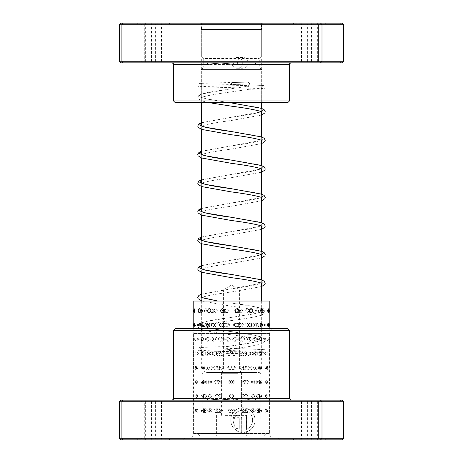 <?xml version="1.0" encoding="UTF-8"?>
<svg xmlns="http://www.w3.org/2000/svg" width="463" height="463" viewBox="0 0 463 463"><rect width="100%" height="100%" fill="white"/><g stroke="black" fill="none" stroke-linecap="round" stroke-linejoin="round"><path stroke-width="0.35" stroke-dasharray="2.31 1.74" d="M260.877 23.15L202.123 23.15L260.877 23.15L261.514 23.787L201.486 23.787L261.514 23.787L261.514 29.499L201.486 29.499L261.514 29.499M202.123 23.15L201.486 23.787L201.486 29.499M221.974 372.489L223.403 370.018L239.597 370.018L239.597 289.919L223.403 289.919L239.597 289.919L231.5 285.052L223.403 289.919L223.403 370.018L239.597 370.018L241.026 372.489L221.974 372.489L241.026 372.489M201.33 301.037L201.33 366.14L261.67 366.14L201.33 366.14A6.349 6.349 0 0 0 207.679 372.489L255.321 372.489L207.679 372.489M261.67 301.037L261.67 366.14A6.349 6.349 0 0 1 255.321 372.489M261.67 283.35L261.67 279.907M261.67 254.772L261.67 251.322M261.67 226.187L261.67 222.738M261.67 197.603L261.67 194.159M261.67 169.024L261.67 165.575M261.67 140.439L261.67 136.99M261.67 111.861L261.67 108.411M261.67 102.543L261.67 69.595L201.33 69.595L261.67 69.595L259.286 67.216L259.286 58.483L261.67 56.098L261.67 29.499L201.33 29.499L261.67 29.499M201.33 300.817L201.33 297.368M201.33 272.232L201.33 268.789M201.33 243.654L201.33 240.204M201.33 215.069L201.33 211.62M201.33 186.485L201.33 183.041M201.33 157.906L201.33 154.457M201.33 129.322L201.33 125.872M201.33 102.543L201.33 69.595L203.714 67.216L259.286 67.216L203.714 67.216L203.714 58.483L259.286 58.483L203.714 58.483L201.33 56.098L261.67 56.098L201.33 56.098L201.33 29.499M233.798 62.846L340.149 62.846L341.098 61.261L247.977 61.261L247.908 62.846L256.016 62.846A1.586 0.654 90 0 0 255.362 64.438L289.456 64.438M317.994 62.846L300.69 62.846L317.994 62.846M301.633 62.054L317.363 62.054L301.633 62.054M300.852 23.15L318.156 23.15L300.852 23.15M317.213 23.943L301.482 23.943L317.213 23.943M162.148 62.846L144.844 62.846L162.148 62.846M145.787 62.054L161.518 62.054L145.787 62.054M145.006 23.15L162.31 23.15L145.006 23.15M161.367 23.943L145.637 23.943L161.367 23.943M237.282 57.447C244.018 57.111 244.018 68.582 237.282 68.246C230.354 68.582 230.337 57.123 237.282 57.447L242.913 57.447A5.4 5.301 90 0 1 247.977 61.261M121.08 62.846L229.202 62.846L229.266 64.438L237.334 63.709L237.849 61.261A5.4 5.301 90 0 1 242.913 57.447M237.334 63.709C238.011 66.522 239.77 68.032 242.612 68.246C245.431 68.032 247.161 66.522 247.798 63.709L255.362 64.438M237.282 68.246L242.612 68.246M156.234 62.846L137.355 62.846L156.234 62.846M138.31 62.054L155.614 62.054L138.31 62.054M169.626 62.846L150.747 62.846L169.626 62.846M151.702 62.054L169.007 62.054L151.702 62.054M312.079 62.846L293.201 62.846L312.079 62.846M294.155 62.054L311.46 62.054L294.155 62.054M325.472 62.846L306.593 62.846L325.472 62.846M307.548 62.054L324.852 62.054L307.548 62.054M293.374 23.15L312.253 23.15L293.374 23.15M311.298 23.943L293.993 23.943L311.298 23.943M137.528 23.15L156.407 23.15L137.528 23.15M155.452 23.943L138.148 23.943L155.452 23.943M150.921 23.15L169.799 23.15L150.921 23.15M168.845 23.943L151.54 23.943L168.845 23.943M306.766 23.15L325.645 23.15L306.766 23.15M324.69 23.943L307.386 23.943L324.69 23.943M262.671 102.543L199.744 102.543L262.671 102.543M201.891 100.957L261.67 100.957L201.891 100.957M175.13 102.543L287.87 102.543M289.456 100.957L173.544 100.957M200.329 23.15L263.256 23.15L200.329 23.15M261.109 24.736L201.33 24.736L261.109 24.736M340.149 62.846L341.92 62.846M119.396 24.736L343.604 24.736M237.849 61.261L141.007 61.261L141.007 24.736L142.436 23.15L121.08 23.15M142.436 62.846L141.007 61.261L119.396 61.261M145.075 62.846L144.734 61.261L144.734 24.736L145.075 23.15L142.436 23.15M343.604 61.261L341.098 61.261L341.098 24.736L340.149 23.15L145.075 23.15M237.311 62.846L206.984 62.846M341.92 23.15L340.149 23.15M247.908 62.846L247.798 63.709M268.384 310.696L268.858 308.694L268.858 312.699L268.384 310.696M261.358 310.696L261.624 308.711L261.948 310.696L261.624 312.681L261.358 310.696M268.581 324.968C268.829 322.283 269.015 322.283 269.125 324.968C269.009 327.654 268.829 327.654 268.581 324.968C268.829 322.283 269.015 322.283 269.125 324.968C269.009 327.654 268.829 327.654 268.581 324.968M261.52 324.968C261.745 322.317 261.913 322.317 262.012 324.968C261.913 327.619 261.751 327.619 261.52 324.968C261.745 322.317 261.913 322.317 262.012 324.968C261.913 327.619 261.751 327.619 261.52 324.968M268.748 339.24C268.962 336.555 269.107 336.555 269.182 339.24C269.101 341.925 268.962 341.925 268.748 339.24C268.962 336.555 269.107 336.555 269.182 339.24C269.101 341.925 268.962 341.925 268.748 339.24M261.659 339.24C261.855 336.589 261.983 336.589 262.046 339.24C261.989 341.891 261.855 341.891 261.659 339.24C261.855 336.589 261.983 336.589 262.046 339.24C261.989 341.891 261.855 341.891 261.659 339.24M268.893 353.512C269.067 350.827 269.171 350.827 269.206 353.512C269.171 356.197 269.067 356.197 268.893 353.512C269.067 350.827 269.171 350.827 269.206 353.512C269.171 356.197 269.067 356.197 268.893 353.512M261.78 353.512C261.942 350.861 262.041 350.861 262.064 353.512C262.041 356.163 261.942 356.163 261.78 353.512C261.942 350.861 262.041 350.861 262.064 353.512C262.041 356.163 261.942 356.163 261.78 353.512M269.009 367.784C269.142 365.099 269.211 365.099 269.211 367.784L269.177 369.85A4.126 4.126 0 0 0 269.177 365.724L269.211 367.784C269.211 370.469 269.142 370.469 269.009 367.784M261.879 367.784C262.006 365.133 262.07 365.133 262.064 367.784C262.07 370.435 262.006 370.435 261.879 367.784C262.006 365.133 262.07 365.133 262.064 367.784C262.07 370.435 262.006 370.435 261.879 367.784M262.07 420.126L200.93 420.126L262.07 420.126L262.046 412.666A4.126 4.126 0 0 1 262.046 408.534L262.064 398.4A4.126 4.126 0 0 1 262.064 394.262L262.058 384.122A4.126 4.126 0 0 1 262.058 379.99L262.023 369.844A4.126 4.126 0 0 1 262.023 365.724L262.07 301.037L200.93 301.037L262.07 301.037M269.096 382.056C269.194 379.371 269.229 379.371 269.188 382.056C269.229 384.741 269.194 384.741 269.096 382.056C269.194 379.371 269.229 379.371 269.188 382.056C269.229 384.741 269.194 384.741 269.096 382.056M269.211 420.126L193.789 420.126L269.211 420.126L269.194 412.666A4.126 4.126 0 0 0 269.194 408.534L269.211 398.4A4.126 4.126 0 0 0 269.211 394.262L269.206 384.122A4.126 4.126 0 0 0 269.206 379.99L269.211 368.994M261.96 382.056C262.052 379.405 262.081 379.405 262.041 382.056C262.081 384.707 262.052 384.707 261.96 382.056C262.052 379.405 262.081 379.405 262.041 382.056C262.081 384.707 262.052 384.707 261.96 382.056M269.165 396.328C269.223 393.643 269.211 393.643 269.136 396.328C269.211 399.013 269.223 399.013 269.165 396.328C269.223 393.643 269.211 393.643 269.136 396.328C269.211 399.013 269.223 399.013 269.165 396.328M262.017 396.328C262.075 393.677 262.07 393.677 261.994 396.328C262.07 398.979 262.075 398.979 262.017 396.328C262.075 393.677 262.07 393.677 261.994 396.328C262.07 398.979 262.075 398.979 262.017 396.328M269.2 410.6C269.223 407.915 269.177 407.915 269.061 410.6C269.177 413.285 269.223 413.285 269.2 410.6C269.223 407.915 269.177 407.915 269.061 410.6C269.177 413.285 269.223 413.285 269.2 410.6M262.052 410.6C262.075 407.949 262.035 407.949 261.925 410.6C262.035 413.251 262.075 413.251 262.052 410.6C262.075 407.949 262.035 407.949 261.925 410.6C262.035 413.251 262.075 413.251 262.052 410.6M262.573 310.696C263.383 308.011 264.136 308.011 264.824 310.696L264.801 311.113A4.126 4.126 0 0 0 264.824 310.696C264.13 313.382 263.378 313.382 262.573 310.696M264.801 310.279L264.824 310.696A4.126 4.126 0 0 0 264.801 310.279M256.571 310.696C257.306 308.045 257.984 308.045 258.603 310.696C257.984 313.347 257.306 313.347 256.571 310.696M263.123 324.968L265.206 324.175L265.206 325.761L263.123 324.968M257.023 324.968C257.729 322.317 258.377 322.317 258.962 324.968C258.377 327.619 257.729 327.619 257.023 324.968M263.655 339.24L265.588 338.221L265.588 340.264L263.655 339.24M257.457 339.24L257.463 339.061A4.126 4.126 0 0 0 257.457 339.24C258.134 336.589 258.748 336.589 259.309 339.24C258.753 341.891 258.134 341.891 257.457 339.24A4.126 4.126 0 0 0 257.463 339.42L257.457 339.24M264.165 353.512L265.953 352.32L265.953 354.704L264.165 353.512M257.943 352.765A4.126 4.126 0 0 0 257.874 353.512L257.943 352.765L259.633 353.512L257.943 354.264L257.874 353.512A4.126 4.126 0 0 0 257.943 354.264M264.645 367.784L266.306 366.453L266.306 369.115L264.645 367.784M258.395 366.765A4.126 4.126 0 0 0 258.267 367.784L258.395 366.765L259.94 367.784L258.395 368.808L258.273 367.784A4.126 4.126 0 0 0 258.395 368.808M265.108 382.056L266.636 380.609L266.636 383.503L265.108 382.056M258.823 380.841A4.126 4.126 0 0 0 258.638 382.056L258.823 380.841L260.223 382.056L258.823 383.271L258.655 382.056A4.126 4.126 0 0 0 258.823 383.271M265.548 396.328L266.948 394.783L266.948 397.873L265.548 396.328M259.014 396.328L259.222 394.962L260.49 396.328L259.222 397.694L259.014 396.328M265.965 410.6L267.238 408.968L267.238 412.232L265.965 410.6M259.355 410.6L259.598 409.113L260.733 410.6L259.598 412.093L259.355 410.6M252.028 310.696C253.238 308.011 254.407 308.011 255.53 310.696C254.401 313.382 253.232 313.382 252.028 310.696M247.971 310.696C249.059 308.045 250.113 308.045 251.125 310.696C250.118 313.347 249.065 313.347 247.971 310.696M252.856 324.968C254.042 322.283 255.188 322.283 256.288 324.968C255.182 327.654 254.037 327.654 252.856 324.968M248.648 324.968C249.713 322.317 250.743 322.317 251.739 324.968C250.749 327.619 249.719 327.619 248.648 324.968M253.666 339.24C254.829 336.555 255.952 336.555 257.029 339.24C255.946 341.925 254.829 341.925 253.666 339.24M249.308 339.24C250.356 336.589 251.363 336.589 252.335 339.24C251.368 341.891 250.361 341.891 249.308 339.24M254.459 353.512C255.605 350.827 256.699 350.827 257.752 353.512C256.699 356.197 255.599 356.197 254.459 353.512M249.956 353.512C250.987 350.861 251.97 350.861 252.92 353.512C251.976 356.163 250.987 356.163 249.956 353.512M255.24 367.784C256.363 365.099 257.434 365.099 258.458 367.784C257.428 370.469 256.357 370.469 255.24 367.784M250.593 367.784C251.6 365.133 252.561 365.133 253.487 367.784C252.566 370.435 251.6 370.435 250.593 367.784M256.004 382.056C257.098 379.371 258.146 379.371 259.141 382.056C258.14 384.741 257.098 384.741 256.004 382.056M251.212 382.056C252.196 379.405 253.139 379.405 254.037 382.056C253.145 384.707 252.202 384.707 251.212 382.056M256.751 396.328C257.822 393.643 258.84 393.643 259.807 396.328C258.834 399.013 257.816 399.013 256.751 396.328M251.82 396.328C252.786 393.677 253.701 393.677 254.575 396.328C253.707 398.979 252.786 398.979 251.82 396.328M257.48 410.6C258.522 407.915 259.517 407.915 260.455 410.6C259.511 413.285 258.522 413.285 257.48 410.6M252.416 410.6C253.354 407.949 254.245 407.949 255.096 410.6C254.251 413.251 253.359 413.251 252.416 410.6M238.358 310.696C239.782 308.011 241.188 308.011 242.577 310.696C241.182 313.382 239.776 313.382 238.358 310.696M236.865 310.696C238.15 308.045 239.412 308.045 240.667 310.696C239.417 313.347 238.15 313.347 236.865 310.696M239.33 324.968C240.748 322.283 242.143 322.283 243.526 324.968C242.143 327.654 240.748 327.654 239.33 324.968M237.658 324.968C238.931 322.317 240.187 322.317 241.431 324.968C240.193 327.619 238.937 327.619 237.658 324.968M240.303 339.24C241.709 336.555 243.098 336.555 244.464 339.24C243.098 341.925 241.709 341.925 240.303 339.24M238.445 339.24C239.712 336.589 240.957 336.589 242.19 339.24C240.963 341.891 239.712 341.891 238.445 339.24M241.264 353.512C242.664 350.827 244.036 350.827 245.39 353.512C244.036 356.197 242.664 356.197 241.264 353.512M239.226 353.512C240.482 350.861 241.721 350.861 242.942 353.512C241.727 356.163 240.488 356.163 239.226 353.512M242.218 367.784C243.607 365.099 244.973 365.099 246.31 367.784C244.973 370.469 243.607 370.469 242.218 367.784M240.002 367.784C241.252 365.133 242.479 365.133 243.683 367.784C242.485 370.435 241.258 370.435 240.002 367.784M243.168 382.056C244.545 379.371 245.894 379.371 247.219 382.056C245.894 384.741 244.545 384.741 243.168 382.056M240.772 382.056C242.01 379.405 243.225 379.405 244.418 382.056C243.231 384.707 242.016 384.707 240.772 382.056M244.111 396.328C245.471 393.643 246.808 393.643 248.116 396.328C246.808 399.013 245.471 399.013 244.111 396.328M241.536 396.328C242.762 393.677 243.966 393.677 245.141 396.328C243.972 398.979 242.768 398.979 241.536 396.328M245.043 410.6C246.391 407.915 247.711 407.915 249.001 410.6C247.711 413.285 246.391 413.285 245.043 410.6M242.294 410.6C243.509 407.949 244.696 407.949 245.859 410.6C244.701 413.251 243.515 413.251 242.294 410.6M223.641 310.696C225.07 308.011 226.5 308.011 227.941 310.696C226.494 313.382 225.064 313.382 223.641 310.696M224.943 310.696C226.222 308.045 227.507 308.045 228.809 310.696C227.512 313.347 226.222 313.347 224.943 310.696M224.619 324.968C226.048 322.283 227.489 322.283 228.93 324.968C227.483 327.654 226.042 327.654 224.619 324.968M225.73 324.968C227.015 322.317 228.311 322.317 229.613 324.968C228.311 327.619 227.02 327.619 225.73 324.968M225.597 339.24C227.038 336.555 228.479 336.555 229.926 339.24C228.473 341.925 227.032 341.925 225.597 339.24M226.523 339.24C227.813 336.589 229.11 336.589 230.418 339.24C229.116 341.891 227.819 341.891 226.523 339.24M226.581 353.512C228.022 350.827 229.469 350.827 230.915 353.512C229.463 356.197 228.016 356.197 226.581 353.512M227.321 353.512C228.612 350.861 229.914 350.861 231.222 353.512C229.92 356.163 228.618 356.163 227.321 353.512M227.57 367.784C229.017 365.099 230.464 365.099 231.911 367.784C230.458 370.469 229.011 370.469 227.57 367.784M228.12 367.784C229.416 365.133 230.719 365.133 232.027 367.784C230.724 370.435 229.422 370.435 228.12 367.784M228.56 382.056C230.007 379.371 231.454 379.371 232.906 382.056C231.454 384.741 230.001 384.741 228.56 382.056M228.919 382.056C230.221 379.405 231.529 379.405 232.831 382.056C231.529 384.707 230.227 384.707 228.919 382.056M229.55 396.328C231.002 393.643 232.449 393.643 233.896 396.328C232.443 399.013 230.996 399.013 229.55 396.328M229.723 396.328C231.025 393.677 232.333 393.677 233.636 396.328C232.339 398.979 231.031 398.979 229.723 396.328M230.545 410.6C231.998 407.915 233.445 407.915 234.886 410.6C233.439 413.285 231.992 413.285 230.545 410.6M230.528 410.6C231.836 407.949 233.138 407.949 234.44 410.6C233.144 413.251 231.836 413.251 230.528 410.6M210.127 310.696C211.331 308.011 212.569 308.011 213.842 310.696C212.563 313.382 211.325 313.382 210.127 310.696M214.016 310.696C215.092 308.045 216.209 308.045 217.361 310.696C216.215 313.347 215.098 313.347 214.016 310.696M210.954 324.968C212.181 322.283 213.437 322.283 214.728 324.968C213.431 327.654 212.176 327.654 210.954 324.968M214.682 324.968C215.781 322.317 216.91 322.317 218.079 324.968C216.916 327.619 215.781 327.619 214.682 324.968M211.794 339.24C213.038 336.555 214.317 336.555 215.625 339.24C214.311 341.925 213.032 341.925 211.794 339.24M215.359 339.24C216.476 336.589 217.627 336.589 218.808 339.24C217.627 341.891 216.481 341.891 215.359 339.24M212.644 353.512C213.912 350.827 215.208 350.827 216.528 353.512C215.202 356.197 213.906 356.197 212.644 353.512M216.047 353.512C217.182 350.861 218.345 350.861 219.549 353.512C218.351 356.163 217.188 356.163 216.047 353.512M213.512 367.784C214.797 365.099 216.111 365.099 217.448 367.784C216.105 370.469 214.791 370.469 213.512 367.784M216.748 367.784C217.899 365.133 219.08 365.133 220.29 367.784C219.086 370.435 217.905 370.435 216.748 367.784M214.392 382.056C215.694 379.371 217.02 379.371 218.374 382.056C217.02 384.741 215.689 384.741 214.392 382.056M217.46 382.056C218.629 379.405 219.821 379.405 221.048 382.056C219.827 384.707 218.634 384.707 217.46 382.056M215.283 396.328C216.603 393.643 217.946 393.643 219.312 396.328C217.94 399.013 216.597 399.013 215.283 396.328M218.183 396.328C219.364 393.677 220.573 393.677 221.806 396.328C220.573 398.979 219.369 398.979 218.183 396.328M216.186 410.6C217.523 407.915 218.877 407.915 220.255 410.6C218.872 413.285 217.517 413.285 216.186 410.6M218.912 410.6C220.104 407.949 221.326 407.949 222.576 410.6C221.331 413.251 220.11 413.251 218.912 410.6M199.86 310.696C200.664 308.011 201.521 308.011 202.435 310.696C201.521 313.382 200.664 313.382 199.86 310.696M205.751 310.696C206.469 308.045 207.239 308.045 208.066 310.696C207.239 313.347 206.469 313.347 205.751 310.696M200.415 324.968C201.249 322.283 202.14 322.283 203.078 324.968C202.134 327.654 201.249 327.654 200.415 324.968M206.197 324.968C206.938 322.317 207.737 322.317 208.593 324.968C207.742 327.619 206.944 327.619 206.197 324.968M200.988 339.24C201.856 336.555 202.771 336.555 203.743 339.24C202.771 341.925 201.851 341.925 200.988 339.24M206.654 339.24C207.424 336.589 208.252 336.589 209.131 339.24C208.257 341.891 207.43 341.891 206.654 339.24M201.035 355.561A4.126 4.126 0 0 0 201.579 353.512C202.481 350.827 203.425 350.827 204.426 353.512C203.425 356.197 202.476 356.197 201.584 353.512A4.126 4.126 0 0 0 201.035 351.463M207.135 353.512C207.933 350.861 208.784 350.861 209.693 353.512C208.79 356.163 207.933 356.163 207.135 353.512M202.198 367.784C203.124 365.099 204.102 365.099 205.126 367.784C204.096 370.469 203.118 370.469 202.198 367.784M207.627 367.784C208.454 365.133 209.334 365.133 210.26 367.784C209.334 370.435 208.454 370.435 207.627 367.784M202.835 382.056C203.789 379.371 204.791 379.371 205.844 382.056C204.791 384.741 203.784 384.741 202.835 382.056M208.142 382.056C208.992 379.405 209.895 379.405 210.85 382.056C209.895 384.707 208.992 384.707 208.142 382.056M203.489 396.328C204.472 393.643 205.503 393.643 206.579 396.328C205.503 399.013 204.472 399.013 203.489 396.328M208.668 396.328C209.542 393.677 210.474 393.677 211.452 396.328C210.474 398.979 209.548 398.979 208.668 396.328M204.166 410.6C205.178 407.915 206.232 407.915 207.337 410.6C206.232 413.285 205.173 413.285 204.166 410.6M209.212 410.6C210.115 407.949 211.064 407.949 212.066 410.6C211.07 413.251 210.115 413.251 209.212 410.6M194.414 310.696L194.674 308.804L195.45 310.696L194.674 312.594L194.414 310.696M201.405 310.696L202.036 308.85L202.337 310.696L202.036 312.548L201.405 310.696M194.61 324.968L194.877 323.122L195.756 324.968L194.877 326.82L194.61 324.968M201.561 324.968L202.29 323.18L202.591 324.968L202.29 326.762L201.561 324.968M194.83 339.24L195.102 337.44L196.086 339.24L195.102 341.04L194.83 339.24M201.729 339.24L202.568 337.521L202.863 339.24L202.568 340.965L201.729 339.24M195.073 353.512L195.345 351.776L196.439 353.512L195.345 355.254L195.073 353.512M201.926 353.512L202.875 351.868L202.875 355.156L201.926 353.512M195.345 367.784L195.606 366.111L196.816 367.784L195.606 369.457L195.345 367.784M202.14 367.784L203.211 366.239L203.211 369.335L202.14 367.784M197.14 381.217L197.14 382.895L195.89 383.653L195.89 380.464L197.14 381.217M203.651 380.881L203.57 383.497A4.126 4.126 0 0 0 203.57 380.621L203.651 380.881C202.968 379.481 202.545 379.874 202.372 382.056C202.545 384.244 202.973 384.637 203.651 383.231M197.14 394.488L197.643 396.328L197.14 398.168L196.19 397.833L195.959 396.328L196.19 394.823L197.14 394.488M203.651 394.441L204.148 396.328L203.651 398.215C203.031 398.608 202.69 397.977 202.626 396.328C202.69 394.679 203.031 394.048 203.651 394.441M197.14 408.534L198.095 410.6L197.14 412.672L196.515 412.001L196.3 410.6L196.515 409.199L197.14 408.534M203.651 408.534L204.368 409.466L204.513 410.6L204.368 411.734L203.651 412.672L202.904 410.6L203.651 408.534M194.142 308.694L194.142 312.699M201.642 310.696L201.376 308.711L201.052 310.696L201.376 312.681L201.642 310.696M194.877 323.122A4.126 4.126 0 0 0 194.437 324.968C194.171 322.283 193.985 322.283 193.875 324.968C193.991 327.654 194.171 327.654 194.419 324.968A4.126 4.126 0 0 0 194.877 326.82M201.48 324.968C201.255 322.317 201.087 322.317 200.988 324.968C201.087 327.619 201.249 327.619 201.48 324.968C201.255 322.317 201.087 322.317 200.988 324.968C201.087 327.619 201.249 327.619 201.48 324.968M194.252 339.24C194.038 336.555 193.893 336.555 193.818 339.24C193.899 341.925 194.038 341.925 194.252 339.24C194.038 336.555 193.893 336.555 193.818 339.24C193.899 341.925 194.038 341.925 194.252 339.24M201.341 339.24C201.145 336.589 201.017 336.589 200.954 339.24C201.011 341.891 201.145 341.891 201.341 339.24C201.145 336.589 201.017 336.589 200.954 339.24C201.011 341.891 201.145 341.891 201.341 339.24M194.107 353.512C193.933 350.827 193.829 350.827 193.794 353.512C193.829 356.197 193.933 356.197 194.107 353.512C193.933 350.827 193.829 350.827 193.794 353.512C193.829 356.197 193.933 356.197 194.107 353.512M201.22 353.512C201.058 350.861 200.959 350.861 200.936 353.512C200.959 356.163 201.058 356.163 201.22 353.512C201.058 350.861 200.959 350.861 200.936 353.512C200.959 356.163 201.058 356.163 201.22 353.512M193.991 367.784C193.858 365.099 193.789 365.099 193.789 367.784L193.823 369.85A4.126 4.126 0 0 1 193.823 365.724L193.789 367.784C193.789 370.469 193.858 370.469 193.991 367.784M201.121 367.784C200.994 365.133 200.93 365.133 200.936 367.784C200.93 370.435 200.994 370.435 201.121 367.784C200.994 365.133 200.93 365.133 200.936 367.784C200.93 370.435 200.994 370.435 201.121 367.784M200.93 420.126L200.954 412.666A4.126 4.126 0 0 0 200.954 408.534L200.936 398.4A4.126 4.126 0 0 0 200.936 394.262L200.942 384.122A4.126 4.126 0 0 0 200.942 379.99L200.977 369.844A4.126 4.126 0 0 0 200.977 365.724L200.93 301.037M193.904 382.056C193.806 379.371 193.771 379.371 193.812 382.056C193.771 384.741 193.806 384.741 193.904 382.056C193.806 379.371 193.771 379.371 193.812 382.056C193.771 384.741 193.806 384.741 193.904 382.056M193.789 420.126L193.806 412.666A4.126 4.126 0 0 1 193.806 408.534L193.789 398.4A4.126 4.126 0 0 1 193.789 394.262L193.794 384.122A4.126 4.126 0 0 1 193.794 379.99L193.789 368.994M201.04 382.056C200.948 379.405 200.919 379.405 200.959 382.056C200.919 384.707 200.948 384.707 201.04 382.056C200.948 379.405 200.919 379.405 200.959 382.056C200.919 384.707 200.948 384.707 201.04 382.056M193.835 396.328C193.777 393.643 193.789 393.643 193.864 396.328C193.789 399.013 193.777 399.013 193.835 396.328C193.777 393.643 193.789 393.643 193.864 396.328C193.789 399.013 193.777 399.013 193.835 396.328M200.983 396.328C200.925 393.677 200.93 393.677 201.006 396.328C200.93 398.979 200.925 398.979 200.983 396.328C200.925 393.677 200.93 393.677 201.006 396.328C200.93 398.979 200.925 398.979 200.983 396.328M193.8 410.6C193.777 407.915 193.823 407.915 193.939 410.6C193.823 413.285 193.777 413.285 193.8 410.6C193.777 407.915 193.823 407.915 193.939 410.6C193.823 413.285 193.777 413.285 193.8 410.6M200.948 410.6C200.925 407.949 200.965 407.949 201.075 410.6C200.965 413.251 200.925 413.251 200.948 410.6C200.925 407.949 200.965 407.949 201.075 410.6C200.965 413.251 200.925 413.251 200.948 410.6M206.429 310.696C205.694 308.045 205.016 308.045 204.397 310.696C205.016 313.347 205.694 313.347 206.429 310.696M205.977 324.968C205.271 322.317 204.623 322.317 204.038 324.968C204.623 327.619 205.271 327.619 205.977 324.968M199.345 339.24L197.412 338.221L197.412 340.264L199.345 339.24M205.543 339.24L205.537 339.061A4.126 4.126 0 0 1 205.543 339.24C204.866 336.589 204.252 336.589 203.691 339.24C204.247 341.891 204.866 341.891 205.543 339.24L205.537 339.42A4.126 4.126 0 0 0 205.543 339.24M198.835 353.512L197.047 352.32L197.047 354.704L198.835 353.512M205.057 354.264A4.126 4.126 0 0 0 205.126 353.512L205.057 352.765L203.367 353.512L205.057 354.264L205.126 353.512A4.126 4.126 0 0 0 205.057 352.765M198.355 367.784L196.694 366.453L196.694 369.115L198.355 367.784M204.605 368.808A4.126 4.126 0 0 0 204.733 367.784L204.605 366.765L203.06 367.784L204.605 368.808L204.727 367.784A4.126 4.126 0 0 0 204.605 366.765M197.892 382.056L196.364 380.609L196.364 383.503L197.892 382.056M204.177 383.271A4.126 4.126 0 0 0 204.362 382.056L204.177 380.841L202.777 382.056L204.177 383.271L204.345 382.056A4.126 4.126 0 0 0 204.177 380.841M197.452 396.328L196.052 394.783L196.052 397.873L197.452 396.328M203.986 396.328L203.778 394.962L202.51 396.328L203.778 397.694L203.986 396.328M197.035 410.6L195.762 408.968L195.762 412.232L197.035 410.6M203.645 410.6L203.402 409.113L202.267 410.6L203.402 412.093L203.645 410.6M215.029 310.696C213.941 308.045 212.887 308.045 211.875 310.696C212.882 313.347 213.935 313.347 215.029 310.696M214.352 324.968C213.287 322.317 212.257 322.317 211.261 324.968C212.251 327.619 213.281 327.619 214.352 324.968M209.334 339.24C208.171 336.555 207.048 336.555 205.971 339.24C207.054 341.925 208.171 341.925 209.334 339.24M213.692 339.24C212.644 336.589 211.637 336.589 210.665 339.24C211.632 341.891 212.639 341.891 213.692 339.24M208.541 353.512C207.395 350.827 206.301 350.827 205.248 353.512C206.301 356.197 207.401 356.197 208.541 353.512M213.044 353.512C212.013 350.861 211.03 350.861 210.08 353.512C211.024 356.163 212.013 356.163 213.044 353.512M207.76 367.784C206.637 365.099 205.566 365.099 204.542 367.784C205.572 370.469 206.643 370.469 207.76 367.784M212.407 367.784C211.4 365.133 210.439 365.133 209.513 367.784C210.434 370.435 211.4 370.435 212.407 367.784M206.996 382.056C205.902 379.371 204.854 379.371 203.859 382.056C204.86 384.741 205.902 384.741 206.996 382.056M211.788 382.056C210.804 379.405 209.861 379.405 208.963 382.056C209.855 384.707 210.798 384.707 211.788 382.056M206.249 396.328C205.178 393.643 204.16 393.643 203.193 396.328C204.166 399.013 205.184 399.013 206.249 396.328M211.18 396.328C210.214 393.677 209.299 393.677 208.425 396.328C209.293 398.979 210.214 398.979 211.18 396.328M205.52 410.6C204.478 407.915 203.483 407.915 202.545 410.6C203.489 413.285 204.478 413.285 205.52 410.6M210.584 410.6C209.646 407.949 208.755 407.949 207.904 410.6C208.749 413.251 209.641 413.251 210.584 410.6M226.135 310.696C224.85 308.045 223.588 308.045 222.333 310.696C223.583 313.347 224.85 313.347 226.135 310.696M225.342 324.968C224.069 322.317 222.813 322.317 221.569 324.968C222.807 327.619 224.063 327.619 225.342 324.968M222.697 339.24C221.291 336.555 219.902 336.555 218.536 339.24C219.902 341.925 221.291 341.925 222.697 339.24M224.555 339.24C223.288 336.589 222.043 336.589 220.81 339.24C222.037 341.891 223.288 341.891 224.555 339.24M221.736 353.512C220.336 350.827 218.964 350.827 217.61 353.512C218.964 356.197 220.336 356.197 221.736 353.512M223.774 353.512C222.518 350.861 221.279 350.861 220.058 353.512C221.273 356.163 222.512 356.163 223.774 353.512M220.782 367.784C219.393 365.099 218.027 365.099 216.69 367.784C218.027 370.469 219.393 370.469 220.782 367.784M222.998 367.784C221.748 365.133 220.521 365.133 219.317 367.784C220.515 370.435 221.742 370.435 222.998 367.784M219.832 382.056C218.455 379.371 217.106 379.371 215.781 382.056C217.106 384.741 218.455 384.741 219.832 382.056M222.228 382.056C220.99 379.405 219.775 379.405 218.582 382.056C219.769 384.707 220.984 384.707 222.228 382.056M218.889 396.328C217.529 393.643 216.192 393.643 214.884 396.328C216.192 399.013 217.529 399.013 218.889 396.328M221.464 396.328C220.238 393.677 219.034 393.677 217.859 396.328C219.028 398.979 220.232 398.979 221.464 396.328M217.957 410.6C216.609 407.915 215.289 407.915 213.999 410.6C215.289 413.285 216.609 413.285 217.957 410.6M220.706 410.6C219.491 407.949 218.304 407.949 217.141 410.6C218.299 413.251 219.485 413.251 220.706 410.6M238.057 310.696C236.778 308.045 235.493 308.045 234.191 310.696C235.488 313.347 236.778 313.347 238.057 310.696M237.27 324.968C235.985 322.317 234.689 322.317 233.387 324.968C234.689 327.619 235.98 327.619 237.27 324.968M237.403 339.24C235.962 336.555 234.521 336.555 233.074 339.24C234.527 341.925 235.968 341.925 237.403 339.24M236.477 339.24C235.187 336.589 233.89 336.589 232.582 339.24C233.884 341.891 235.181 341.891 236.477 339.24M236.419 353.512C234.978 350.827 233.531 350.827 232.085 353.512C233.537 356.197 234.984 356.197 236.419 353.512M235.679 353.512C234.388 350.861 233.086 350.861 231.778 353.512C233.08 356.163 234.382 356.163 235.679 353.512M235.43 367.784C233.983 365.099 232.536 365.099 231.089 367.784C232.542 370.469 233.989 370.469 235.43 367.784M234.88 367.784C233.584 365.133 232.281 365.133 230.973 367.784C232.276 370.435 233.578 370.435 234.88 367.784M234.44 382.056C232.993 379.371 231.546 379.371 230.094 382.056C231.546 384.741 232.999 384.741 234.44 382.056M234.081 382.056C232.779 379.405 231.471 379.405 230.169 382.056C231.471 384.707 232.773 384.707 234.081 382.056M233.45 396.328C231.998 393.643 230.551 393.643 229.104 396.328C230.557 399.013 232.004 399.013 233.45 396.328M233.277 396.328C231.975 393.677 230.667 393.677 229.364 396.328C230.661 398.979 231.969 398.979 233.277 396.328M232.455 410.6C231.002 407.915 229.555 407.915 228.114 410.6C229.561 413.285 231.008 413.285 232.455 410.6M232.472 410.6C231.164 407.949 229.862 407.949 228.56 410.6C229.856 413.251 231.164 413.251 232.472 410.6M248.984 310.696C247.908 308.045 246.791 308.045 245.639 310.696C246.785 313.347 247.902 313.347 248.984 310.696M248.318 324.968C247.219 322.317 246.09 322.317 244.921 324.968C246.084 327.619 247.219 327.619 248.318 324.968M251.206 339.24C249.962 336.555 248.683 336.555 247.375 339.24C248.689 341.925 249.968 341.925 251.206 339.24M247.641 339.24C246.524 336.589 245.373 336.589 244.192 339.24C245.373 341.891 246.519 341.891 247.641 339.24M250.356 353.512C249.088 350.827 247.792 350.827 246.472 353.512C247.798 356.197 249.094 356.197 250.356 353.512M246.953 353.512C245.818 350.861 244.655 350.861 243.451 353.512C244.649 356.163 245.812 356.163 246.953 353.512M249.488 367.784C248.203 365.099 246.889 365.099 245.552 367.784C246.895 370.469 248.209 370.469 249.488 367.784M246.252 367.784C245.101 365.133 243.92 365.133 242.71 367.784C243.914 370.435 245.095 370.435 246.252 367.784M248.608 382.056C247.306 379.371 245.98 379.371 244.626 382.056C245.98 384.741 247.311 384.741 248.608 382.056M245.54 382.056C244.371 379.405 243.179 379.405 241.952 382.056C243.173 384.707 244.366 384.707 245.54 382.056M247.717 396.328C246.397 393.643 245.054 393.643 243.688 396.328C245.06 399.013 246.403 399.013 247.717 396.328M244.817 396.328C243.636 393.677 242.427 393.677 241.194 396.328C242.427 398.979 243.631 398.979 244.817 396.328M246.814 410.6C245.477 407.915 244.123 407.915 242.745 410.6C244.128 413.285 245.483 413.285 246.814 410.6M244.088 410.6C242.896 407.949 241.674 407.949 240.424 410.6C241.669 413.251 242.89 413.251 244.088 410.6M257.249 310.696C256.531 308.045 255.761 308.045 254.934 310.696C255.761 313.347 256.531 313.347 257.249 310.696M256.803 324.968C256.062 322.317 255.263 322.317 254.407 324.968C255.258 327.619 256.056 327.619 256.803 324.968M262.012 339.24C261.144 336.555 260.229 336.555 259.257 339.24C260.229 341.925 261.149 341.925 262.012 339.24M256.346 339.24C255.576 336.589 254.748 336.589 253.869 339.24C254.743 341.891 255.57 341.891 256.346 339.24M261.965 351.463A4.126 4.126 0 0 0 261.421 353.512C260.519 350.827 259.575 350.827 258.574 353.512C259.575 356.197 260.524 356.197 261.416 353.512A4.126 4.126 0 0 0 261.965 355.561M255.865 353.512C255.067 350.861 254.216 350.861 253.307 353.512C254.21 356.163 255.067 356.163 255.865 353.512M260.802 367.784C259.876 365.099 258.898 365.099 257.874 367.784C258.904 370.469 259.882 370.469 260.802 367.784M255.373 367.784C254.546 365.133 253.666 365.133 252.74 367.784C253.666 370.435 254.546 370.435 255.373 367.784M260.165 382.056C259.211 379.371 258.209 379.371 257.156 382.056C258.209 384.741 259.216 384.741 260.165 382.056M254.858 382.056C254.008 379.405 253.105 379.405 252.15 382.056C253.105 384.707 254.008 384.707 254.858 382.056M259.511 396.328C258.528 393.643 257.497 393.643 256.421 396.328C257.497 399.013 258.528 399.013 259.511 396.328M254.332 396.328C253.458 393.677 252.526 393.677 251.548 396.328C252.526 398.979 253.452 398.979 254.332 396.328M258.834 410.6C257.822 407.915 256.768 407.915 255.663 410.6C256.768 413.285 257.827 413.285 258.834 410.6M253.788 410.6C252.885 407.949 251.936 407.949 250.934 410.6C251.93 413.251 252.885 413.251 253.788 410.6M268.326 312.594L268.326 308.804M261.595 310.696L260.964 308.85L260.663 310.696L260.964 312.548L261.595 310.696M268.123 326.82L268.123 323.122M261.439 324.968L260.71 323.18L260.409 324.968L260.71 326.762L261.439 324.968M268.17 339.24L267.898 337.44L266.914 339.24L267.898 341.04L268.17 339.24M261.271 339.24L260.432 337.521L260.137 339.24L260.432 340.965L261.271 339.24M267.927 353.512L267.655 351.776L266.561 353.512L267.655 355.254L267.927 353.512M261.074 353.512L260.125 351.868L260.125 355.156L261.074 353.512M267.655 367.784L267.394 366.111L266.184 367.784L267.394 369.457L267.655 367.784M260.86 367.784L259.789 366.239L259.789 369.335L260.86 367.784M265.86 381.217L265.86 382.895L267.11 383.653L267.11 380.464L265.86 381.217M259.349 380.881L259.43 383.497A4.126 4.126 0 0 1 259.43 380.621L259.349 380.881C260.032 379.481 260.455 379.874 260.628 382.056C260.455 384.244 260.027 384.637 259.349 383.231M265.86 394.488L265.357 396.328L265.86 398.168L266.81 397.833L267.041 396.328L266.81 394.823L265.86 394.488M259.349 394.441L258.852 396.328L259.349 398.215C259.969 398.608 260.31 397.977 260.374 396.328C260.31 394.679 259.969 394.048 259.349 394.441M265.86 408.534L264.905 410.6L265.86 412.672L266.485 412.001L266.7 410.6L266.485 409.199L265.86 408.534M259.349 408.534L258.632 409.466L258.487 410.6L258.632 411.734L259.349 412.672L260.096 410.6L259.349 408.534M193.789 301.037L269.211 301.037M317.994 400.154L300.69 400.154L317.994 400.154M301.633 400.946L317.363 400.946L301.633 400.946M300.852 439.85L318.156 439.85L300.852 439.85M317.213 439.057L301.482 439.057L317.213 439.057M162.148 400.154L144.844 400.154L162.148 400.154M145.787 400.946L161.518 400.946L145.787 400.946M145.006 439.85L162.31 439.85L145.006 439.85M161.367 439.057L145.637 439.057L161.367 439.057M184.355 439.85L279.536 439.85L184.355 439.85M277.082 438.264L185.055 438.264L277.082 438.264M341.92 400.154L256.016 400.154A1.586 0.654 -90 0 1 255.362 398.562L242.612 400.154L229.266 398.562L173.544 398.562M206.984 400.154L233.798 400.154M235.198 426.18L233.468 427.945A12.379 12.148 90 0 1 242.872 407.729A12.379 12.148 90 0 1 255.009 419.49A12.379 12.148 90 0 1 244.088 432.425L244.088 415.155L246.519 415.155L246.519 429.288A9.902 9.717 -90 0 0 242.872 410.206A9.902 9.717 -90 0 0 235.198 426.18L235.227 426.18A9.902 9.717 90 0 1 242.907 410.206A9.902 9.717 90 0 1 246.547 429.288L246.547 415.155L244.123 415.155L244.123 432.425A12.379 12.148 -90 0 0 255.038 419.49A12.379 12.148 -90 0 0 231.928 414.807A12.379 12.148 -90 0 0 233.497 427.945L235.227 426.18M241.692 418.87A3.716 3.646 -90 0 0 238.046 415.155A3.716 3.646 -90 0 0 234.4 418.87L236.83 418.87A1.239 1.215 90 0 1 238.046 417.632A1.239 1.215 90 0 1 239.261 418.87L239.261 429.288A9.902 9.717 90 0 1 236.946 427.934L235.216 429.693A12.379 12.148 -90 0 0 241.692 432.425L241.663 418.87L241.692 432.425M241.663 432.425A12.379 12.148 90 0 1 235.187 429.693L236.917 427.934A9.902 9.717 -90 0 0 239.232 429.288L239.232 418.87A1.239 1.215 -90 0 0 238.017 417.632A1.239 1.215 -90 0 0 236.801 418.87L234.371 418.87A3.716 3.646 90 0 1 238.017 415.155L238.046 415.155M238.017 415.155A3.716 3.646 90 0 1 241.663 418.87M169.626 400.154L150.747 400.154L169.626 400.154M151.702 400.946L169.007 400.946L151.702 400.946M156.234 400.154L137.355 400.154L156.234 400.154M138.31 400.946L155.614 400.946L138.31 400.946M325.472 400.154L306.593 400.154L325.472 400.154M307.548 400.946L324.852 400.946L307.548 400.946M312.079 400.154L293.201 400.154L312.079 400.154M294.155 400.946L311.46 400.946L294.155 400.946M306.766 439.85L325.645 439.85L306.766 439.85M324.69 439.057L307.386 439.057L324.69 439.057M150.921 439.85L169.799 439.85L150.921 439.85M168.845 439.057L151.54 439.057L168.845 439.057M137.528 439.85L156.407 439.85L137.528 439.85M155.452 439.057L138.148 439.057L155.452 439.057M293.374 439.85L312.253 439.85L293.374 439.85M311.298 439.057L293.993 439.057L311.298 439.057M287.87 328.695L175.13 328.695M173.544 330.287L289.456 330.287M185.918 328.695L277.945 328.695L185.918 328.695M119.396 401.739L341.098 401.739L341.098 438.264L119.396 438.264M229.266 398.562L229.202 400.154L145.075 400.154L144.734 401.739L144.734 438.264L145.075 439.85L341.92 439.85M145.075 400.154L142.436 400.154L141.007 401.739L141.007 438.264L142.436 439.85L145.075 439.85M343.604 438.264L341.098 438.264L340.149 439.85M340.149 400.154L341.098 401.739L343.604 401.739M142.436 400.154L121.08 400.154M121.08 439.85L142.436 439.85M189.419 328.695L274.374 328.695L189.419 328.695M273.581 438.264L188.626 438.264L273.581 438.264M248.689 82.154L248.683 82.154C247.699 83.213 247.717 84.272 248.747 85.331L248.753 85.331C249.736 84.272 249.719 83.213 248.689 82.154L231.784 82.507L248.689 82.154M208.373 102.543L201.498 100.801L198.071 98.59L197.759 97.427L198.87 95.372L201.532 94.047L231.315 88.705L248.608 86.124L209.201 92.166L202.192 93.896L199.374 95.627L201.15 97.357L207.262 99.088L228.514 102.543L206.099 98.798L200.786 96.946L200.786 97.913L202.985 96.912C208.946 95.262 218.472 93.584 231.569 91.877L248.839 89.301C247.746 88.242 247.67 87.183 248.608 86.124L248.608 86.124C249.69 87.183 249.765 88.242 248.828 89.301L248.828 89.301C261.028 88.965 263.331 88.937 264.194 88.589L265.224 87.304C264.952 85.921 264.419 85.29 263.638 85.423L231.251 84.492L231.784 82.507L206.284 83.08C197.608 83.398 199.223 83.49 198.61 83.676L197.776 84.856L198.656 86.535L199.35 86.743L263.187 88.572C262.012 88.965 261.786 85.319 263.187 85.58L248.596 86.124L261.56 85.719L262.365 85.308L199.813 83.595C201.532 83.56 200.693 87.009 199.813 86.593L248.753 85.331M227.235 350.514L227.235 353.686L227.235 350.514L263.187 349.53C262.469 348.691 261.514 352.615 263.187 352.517L231.402 351.62C217.94 351.348 202.117 351.07 199.368 350.694L198.639 350.474L197.776 348.784L199.188 347.418L201.793 347.198L227.107 346.544L227.362 349.721L227.107 346.544L254.534 342.284L261.335 340.513L263.655 338.737L261.149 336.966L254.193 335.195L210.937 328.47L199.86 325.298M224.457 372.489L242.218 372.489L224.457 372.489M238.023 373.282L221.574 373.282L238.023 373.282M213.235 372.489L259.286 372.489L213.235 372.489M250.813 374.081L202.123 374.081L250.813 374.081M252.821 436.007L200.184 436.007L252.821 436.007M208.981 432.83L266.879 432.83L208.981 432.83M224.977 415.363L246.588 415.363L224.977 415.363M221.586 436.007L246.588 436.007L221.586 436.007M254.91 420.126L197.006 420.126L254.91 420.126M250.813 420.126L202.123 420.126L250.813 420.126M173.544 64.438L229.266 64.438M289.456 398.562L255.362 398.562M268.905 333.458L193.389 333.458L268.905 333.458M194.095 433.501L269.611 433.501L194.095 433.501M199.53 324.968L200.896 323.064L207.54 321.16L254.152 313.781L261.161 311.993L263.655 310.21L261.254 308.422L254.32 306.633L231.616 303.062C245.292 304.816 255.24 306.599 261.468 308.416C263.725 309.006 264.986 310.135 265.241 311.796L264.929 312.959L261.502 315.17C255.287 316.987 245.332 318.775 231.639 320.529C218.27 322.265 208.639 323.973 202.759 325.645L200.786 326.571L200.786 325.605L201.694 326.126C206.892 327.902 216.863 329.743 231.616 331.647C245.297 333.395 255.246 335.183 261.473 337C263.731 337.591 264.986 338.719 265.241 340.38L263.464 342.886L261.254 343.835C255.136 345.589 245.506 347.314 232.368 349.009L227.362 349.721L199.813 350.537C201.486 350.618 200.543 346.729 199.813 347.545L263.661 349.38C264.761 349.646 265.282 350.288 265.218 351.301L263.829 352.638L227.235 353.686M201.33 294.294L261.67 283.217L263.395 281.029L257.908 278.848L231.604 274.478M201.33 265.71L261.67 254.633L263.395 252.451L257.903 250.263L231.593 245.894M201.33 237.131L261.67 226.048L263.395 223.866L257.903 221.679L231.587 217.309M201.33 208.547L261.67 197.469L263.395 195.282L257.903 193.1L231.587 188.73M201.33 179.962L261.67 168.885L263.395 166.703L257.903 164.515L231.598 160.146M201.33 151.384L261.67 140.301L263.395 138.119L257.908 135.937L231.61 131.567M201.33 122.799L261.67 111.722L263.395 109.534L257.908 107.352L231.616 102.983M318.156 23.15L317.363 23.943L317.363 62.054L318.156 62.846M162.31 23.15L161.518 23.943L161.518 62.054L162.31 62.846M156.407 23.15L155.614 23.943L155.614 62.054L156.407 62.846M169.799 23.15L169.007 23.943L169.007 62.054L169.799 62.846M312.253 23.15L311.46 23.943L311.46 62.054L312.253 62.846M325.645 23.15L324.852 23.943L324.852 62.054L325.645 62.846M263.256 23.15L261.67 24.736L261.67 100.957L263.256 102.543M199.744 23.15L201.33 24.736L201.33 100.957L199.744 102.543M306.593 23.15L307.386 23.943L307.386 62.054L306.593 62.846M293.201 23.15L293.993 23.943L293.993 62.054L293.201 62.846M150.747 23.15L151.54 23.943L151.54 62.054L150.747 62.846M137.355 23.15L138.148 23.943L138.148 62.054L137.355 62.846M144.844 23.15L145.637 23.943L145.637 62.054L144.844 62.846M300.69 23.15L301.482 23.943L301.482 62.054L300.69 62.846M269.211 309.556A4.126 4.126 0 0 0 268.858 308.694M261.624 308.711A4.126 4.126 0 0 0 261.624 312.681M269.211 323.458A4.126 4.126 0 0 0 268.968 322.948M261.763 322.954A4.126 4.126 0 0 0 261.763 326.982M269.061 341.283A4.126 4.126 0 0 0 269.061 337.203M261.879 337.209A4.126 4.126 0 0 0 261.879 341.277M269.13 355.567A4.126 4.126 0 0 0 269.13 351.458M265.206 325.761A4.126 4.126 0 0 0 265.206 324.175M265.588 340.264A4.126 4.126 0 0 0 265.588 338.221M265.953 354.704A4.126 4.126 0 0 0 265.953 352.32M266.306 369.115A4.126 4.126 0 0 0 266.306 366.453M266.636 383.503A4.126 4.126 0 0 0 266.636 380.609M266.948 397.873A4.126 4.126 0 0 0 266.948 394.783M259.222 394.962A4.126 4.126 0 0 0 259.222 397.694M267.238 412.232A4.126 4.126 0 0 0 267.238 408.968M259.598 409.113A4.126 4.126 0 0 0 259.598 412.093M194.674 308.804A4.126 4.126 0 0 0 194.674 312.594M202.036 312.548A4.126 4.126 0 0 0 202.036 308.85M202.29 326.762A4.126 4.126 0 0 0 202.29 323.18M195.102 337.44A4.126 4.126 0 0 0 195.102 341.04M202.568 340.965A4.126 4.126 0 0 0 202.568 337.521M195.345 351.776A4.126 4.126 0 0 0 195.345 355.254M202.875 355.156A4.126 4.126 0 0 0 202.875 351.868M195.606 366.111A4.126 4.126 0 0 0 195.606 369.457M203.211 369.335A4.126 4.126 0 0 0 203.211 366.239M195.89 380.464A4.126 4.126 0 0 0 195.89 383.653M196.19 394.823A4.126 4.126 0 0 0 196.19 397.833M203.951 397.63A4.126 4.126 0 0 0 203.957 395.026M196.515 409.199A4.126 4.126 0 0 0 196.515 412.001M204.368 411.734A4.126 4.126 0 0 0 204.368 409.466M201.376 312.681A4.126 4.126 0 0 0 201.376 308.711M201.237 326.982A4.126 4.126 0 0 0 201.237 322.954M193.939 337.203A4.126 4.126 0 0 0 193.939 341.283M201.121 341.277A4.126 4.126 0 0 0 201.121 337.209M193.87 351.458A4.126 4.126 0 0 0 193.87 355.567M197.412 338.221A4.126 4.126 0 0 0 197.412 340.264M197.047 352.32A4.126 4.126 0 0 0 197.047 354.704M196.694 366.453A4.126 4.126 0 0 0 196.694 369.115M196.364 380.609A4.126 4.126 0 0 0 196.364 383.503M196.052 394.783A4.126 4.126 0 0 0 196.052 397.873M203.778 397.694A4.126 4.126 0 0 0 203.778 394.962M195.762 408.968A4.126 4.126 0 0 0 195.762 412.232M203.402 412.093A4.126 4.126 0 0 0 203.402 409.113M260.964 308.85A4.126 4.126 0 0 0 260.964 312.548M260.71 323.18A4.126 4.126 0 0 0 260.71 326.762M267.898 341.04A4.126 4.126 0 0 0 267.898 337.44M260.432 337.521A4.126 4.126 0 0 0 260.432 340.965M267.655 355.254A4.126 4.126 0 0 0 267.655 351.776M260.125 351.868A4.126 4.126 0 0 0 260.125 355.156M267.394 369.457A4.126 4.126 0 0 0 267.394 366.111M259.789 366.239A4.126 4.126 0 0 0 259.789 369.335M267.11 383.653A4.126 4.126 0 0 0 267.11 380.464M266.81 397.833A4.126 4.126 0 0 0 266.81 394.823M259.043 395.026A4.126 4.126 0 0 0 259.048 397.63M266.485 412.001A4.126 4.126 0 0 0 266.485 409.199M258.632 409.466A4.126 4.126 0 0 0 258.632 411.734M269.211 366.574L269.211 328.695M193.789 366.574L193.789 328.695M193.789 324.968L193.789 323.458M193.789 310.696L193.789 309.556M268.968 326.994A4.126 4.126 0 0 0 269.211 326.479M268.858 312.699A4.126 4.126 0 0 0 269.211 311.842M300.69 439.85L301.482 439.057L301.482 400.946L300.69 400.154M144.844 439.85L145.637 439.057L145.637 400.946L144.844 400.154M185.055 438.264L185.055 328.695L185.055 438.264L183.464 439.85M150.747 439.85L151.54 439.057L151.54 400.946L150.747 400.154M137.355 439.85L138.148 439.057L138.148 400.946L137.355 400.154M306.593 439.85L307.386 439.057L307.386 400.946L306.593 400.154M293.201 439.85L293.993 439.057L293.993 400.946L293.201 400.154M277.945 438.264L277.945 328.695L277.945 438.264L279.536 439.85M312.253 439.85L311.46 439.057L311.46 400.946L312.253 400.154M325.645 439.85L324.852 439.057L324.852 400.946L325.645 400.154M156.407 439.85L155.614 439.057L155.614 400.946L156.407 400.154M169.799 439.85L169.007 439.057L169.007 400.946L169.799 400.154M162.31 439.85L161.518 439.057L161.518 400.946L162.31 400.154M318.156 439.85L317.363 439.057L317.363 400.946L318.156 400.154M274.374 438.264C271.48 437.981 269.894 436.389 269.611 433.501L269.611 333.458C269.894 330.565 271.48 328.979 274.374 328.695M188.626 328.695C191.52 328.979 193.106 330.565 193.389 333.458L193.389 433.501C193.106 436.389 191.52 437.981 188.626 438.264M201.961 301.037L231.361 306.24C244.73 307.976 254.361 309.678 260.241 311.356L262.214 312.282L262.214 311.315L261.3 311.836C256.108 313.613 246.137 315.453 231.384 317.352C217.708 319.105 207.76 320.888 201.532 322.705C199.269 323.296 198.014 324.424 197.759 326.085L198.071 327.248L201.498 329.459C207.713 331.282 217.668 333.065 231.361 334.818C244.73 336.555 254.361 338.262 260.241 339.94L262.214 340.866L262.214 339.894L256.901 341.746C250.639 343.1 242.375 344.466 232.113 345.832L227.101 346.544M261.67 286.528L231.645 291.945C218.27 293.681 208.639 295.388 202.759 297.067L200.786 297.993L200.786 297.026M262.214 283.697L262.214 282.731L261.3 283.252C256.108 285.029 246.137 286.869 231.39 288.767L201.33 294.196M261.67 257.943L231.656 263.36C218.276 265.096 208.645 266.804 202.753 268.482L200.786 269.408L200.786 268.442M262.214 255.113L262.214 254.152L261.3 254.667C256.108 256.444 246.142 258.285 231.402 260.189L201.33 265.612M261.67 229.359L231.668 234.776C218.281 236.518 208.645 238.225 202.753 239.898L200.786 240.824L200.786 239.857M262.214 226.534L262.214 225.568L261.3 226.089C256.108 227.865 246.148 229.7 231.413 231.604L201.33 237.033M261.67 200.78L231.668 206.197C218.524 207.904 208.963 209.589 202.979 211.244L200.786 212.245L200.786 211.273M262.214 197.95L262.214 196.983L261.3 197.504C256.114 199.281 246.148 201.121 231.413 203.02L201.33 208.448M261.67 172.195L231.662 177.613C218.779 179.291 209.305 180.946 203.234 182.578L200.786 183.661L200.786 182.694M262.214 169.371L262.214 168.399L261.3 168.92C256.114 170.697 246.148 172.537 231.407 174.435L201.33 179.864M261.67 143.611L231.65 149.034C218.519 150.741 208.963 152.42 202.985 154.075L200.786 155.076L200.786 154.11M262.214 140.787L262.214 139.82L256.276 141.817C249.835 143.16 241.541 144.502 231.396 145.857L201.33 151.285M261.67 115.032L231.639 120.449C218.513 122.157 208.963 123.841 202.985 125.496L200.786 126.497L200.786 125.525M262.214 112.202L262.214 111.236L261.196 111.803C255.9 113.574 245.963 115.397 231.384 117.278L201.33 122.701M221.574 415.363L221.574 373.282L220.782 372.489M259.286 372.489L260.877 374.081L260.877 420.126M263.702 436.007L266.879 432.83L266.879 420.126M216.412 415.363L216.412 436.007M202.123 420.126L202.123 374.081L203.714 372.489M200.184 436.007L197.006 432.83L197.006 420.126M246.588 415.363L246.588 436.007M242.218 372.489L241.426 373.282L241.426 415.363"/><path stroke-width="0.69" d="M261.67 301.037L261.67 283.35M261.67 279.907L261.67 254.772M261.67 251.322L261.67 226.187M261.67 222.738L261.67 197.603M261.67 194.159L261.67 169.024M261.67 165.575L261.67 140.439M261.67 136.99L261.67 111.861M261.67 108.411L261.67 102.543M201.33 297.368L201.33 272.232M201.33 268.789L201.33 243.654M201.33 240.204L201.33 215.069M201.33 211.62L201.33 186.485M201.33 183.041L201.33 157.906M201.33 154.457L201.33 129.322M201.33 125.872L201.33 102.543M233.798 62.846L121.08 62.846L119.396 61.261L343.604 61.261L341.92 62.846L233.798 62.846L233.734 64.438L220.388 62.846L207.638 64.438L173.544 64.438C173.943 64.05 173.417 63.518 171.952 62.846M289.456 100.957L287.87 102.543L175.13 102.543L173.544 100.957L289.456 100.957L289.456 64.438L233.734 64.438M119.396 61.261L119.396 24.736L321.993 24.736L320.564 23.15L341.92 23.15L343.604 24.736L321.993 24.736L321.993 61.261L320.564 62.846M343.604 61.261L343.604 24.736M317.925 62.846L318.266 61.261L318.266 24.736L317.925 23.15L320.564 23.15M122.851 62.846L121.902 61.261L121.902 24.736L122.851 23.15L317.925 23.15M119.396 24.736L121.08 23.15L122.851 23.15M206.984 62.846A1.586 0.654 -90 0 1 207.638 64.438M194.616 310.696L194.142 308.694A4.126 4.126 0 0 0 194.142 312.699L194.616 310.696M194.419 324.968C194.171 322.283 193.985 322.283 193.875 324.968C193.991 327.654 194.171 327.654 194.419 324.968M200.427 310.696C199.617 308.011 198.864 308.011 198.176 310.696L198.199 311.113A4.126 4.126 0 0 1 198.176 310.696C198.87 313.382 199.622 313.382 200.427 310.696M198.199 310.279L198.176 310.696A4.126 4.126 0 0 1 198.199 310.279M199.877 324.968L197.794 324.175L197.794 325.761L199.877 324.968M210.972 310.696C209.762 308.011 208.593 308.011 207.47 310.696C208.599 313.382 209.768 313.382 210.972 310.696M210.144 324.968C208.958 322.283 207.812 322.283 206.712 324.968C207.818 327.654 208.963 327.654 210.144 324.968M224.642 310.696C223.218 308.011 221.812 308.011 220.423 310.696C221.818 313.382 223.224 313.382 224.642 310.696M223.67 324.968C222.252 322.283 220.857 322.283 219.474 324.968C220.857 327.654 222.252 327.654 223.67 324.968M239.359 310.696C237.93 308.011 236.5 308.011 235.059 310.696C236.506 313.382 237.936 313.382 239.359 310.696M238.381 324.968C236.952 322.283 235.511 322.283 234.07 324.968C235.517 327.654 236.958 327.654 238.381 324.968M252.873 310.696C251.669 308.011 250.431 308.011 249.158 310.696C250.437 313.382 251.675 313.382 252.873 310.696M252.046 324.968C250.819 322.283 249.563 322.283 248.272 324.968C249.569 327.654 250.824 327.654 252.046 324.968M263.14 310.696C262.336 308.011 261.479 308.011 260.565 310.696C261.479 313.382 262.336 313.382 263.14 310.696M262.585 324.968C261.751 322.283 260.86 322.283 259.922 324.968C260.866 327.654 261.751 327.654 262.585 324.968M268.326 308.804L267.55 310.696L268.326 312.594A4.126 4.126 0 0 0 268.326 308.804M268.123 323.122L267.244 324.968L268.123 326.82A4.126 4.126 0 0 0 268.123 323.122M269.211 328.695L269.211 301.037L193.789 301.037L193.789 309.556M173.544 330.287L175.13 328.695L287.87 328.695L289.456 330.287L173.544 330.287L173.544 398.562L207.638 398.562L220.388 400.154L233.734 398.562L289.456 398.562L291.048 400.154M343.604 401.739L119.396 401.739L121.08 400.154L341.92 400.154L343.604 401.739L343.604 438.264L341.92 439.85L121.08 439.85L119.396 438.264L343.604 438.264M119.396 401.739L119.396 438.264M122.851 400.154L121.902 401.739L121.902 438.264L122.851 439.85M317.925 400.154L318.266 401.739L318.266 438.264L317.925 439.85M320.564 400.154L321.993 401.739L321.993 438.264L320.564 439.85M206.984 400.154A1.586 0.654 90 0 0 207.638 398.562M233.798 400.154L233.734 398.562M199.86 325.298L199.53 324.968M200.919 297.327L217.766 301.037L201.735 297.663L201.33 294.294M200.919 268.748L201.7 268.962C206.892 270.739 216.863 272.58 231.604 274.478L205.155 270.097L199.611 267.903L201.33 265.71M200.919 240.164L201.7 240.378C206.892 242.155 216.858 243.995 231.593 245.894L205.15 241.512L199.611 239.319L201.33 237.131M200.919 211.579L201.7 211.794C206.886 213.57 216.852 215.411 231.587 217.309L205.15 212.928L199.611 210.74L201.33 208.547M200.913 183.001L201.7 183.215C206.886 184.992 216.852 186.826 231.587 188.73L205.15 184.349L199.611 182.156L201.33 179.962M200.913 154.416L201.694 154.63C206.886 156.407 216.852 158.248 231.598 160.146L205.15 155.765L199.611 153.571L201.33 151.384M200.913 125.832L201.804 126.092C207.1 127.863 217.031 129.686 231.61 131.567L205.155 127.18L199.611 124.993L201.33 122.799M231.616 102.983L261.468 108.336L264.13 109.662L265.241 111.716L264.929 112.879L261.67 115.032M173.544 100.957L173.544 64.438M289.456 64.438C289.057 64.05 289.583 63.518 291.048 62.846M269.211 311.842A4.126 4.126 0 0 0 269.211 309.556M269.211 326.479A4.126 4.126 0 0 0 269.211 323.458M194.032 322.948A4.126 4.126 0 0 0 194.032 326.994M197.794 324.175A4.126 4.126 0 0 0 197.794 325.761M193.789 328.695L193.789 324.968M193.789 323.458L193.789 310.696M289.456 330.287L289.456 398.562M173.544 398.562C173.972 398.903 173.446 399.43 171.952 400.154M201.33 265.612L198.818 266.908L197.759 268.922L198.071 270.085L201.283 272.215L231.35 277.655C244.724 279.392 254.361 281.099 260.241 282.771L262.081 283.391M201.33 237.033L198.818 238.323L197.759 240.338L198.071 241.501L201.503 243.712L231.338 249.071C244.724 250.807 254.355 252.514 260.247 254.193L262.081 254.812M201.33 208.448L198.818 209.739L197.759 211.753L198.071 212.916L201.509 215.133L231.332 220.486C244.476 222.194 254.037 223.878 260.021 225.533L262.081 226.228M201.33 179.864L198.87 181.12L197.759 183.174L198.071 184.338L201.503 186.548L231.332 191.902C244.476 193.615 254.037 195.293 260.021 196.949L262.081 197.643M201.33 151.285L198.87 152.535L197.759 154.59L198.071 155.753L201.503 157.964L231.344 163.323C244.481 165.031 254.037 166.715 260.015 168.37L262.087 169.064M201.33 122.701L198.87 123.951L197.759 126.011L198.095 127.215L201.503 129.385L231.355 134.745C244.487 136.452 254.037 138.13 260.015 139.785L262.087 140.48M208.373 102.543L231.361 106.16C244.487 107.867 254.042 109.552 260.015 111.201L262.081 111.901M201.961 301.037L198.071 298.67L197.759 297.506L198.87 295.446L201.33 294.196M261.67 286.528L264.929 284.375L265.241 283.211L264.182 281.197L261.468 279.831L231.604 274.478M261.67 257.943L264.929 255.79L265.241 254.627L264.182 252.613L261.468 251.253L231.593 245.894M261.67 229.359L264.929 227.211L265.241 226.048L264.182 224.034L261.473 222.668L231.587 217.309M261.67 200.78L264.929 198.627L265.241 197.464L264.13 195.409L261.693 194.165L231.587 188.73M261.67 172.195L264.929 170.043L265.241 168.885L264.13 166.825L261.693 165.586L231.598 160.146M261.67 143.611L264.905 141.504L265.241 140.301L264.13 138.246L261.468 136.921L231.61 131.567"/></g></svg>
